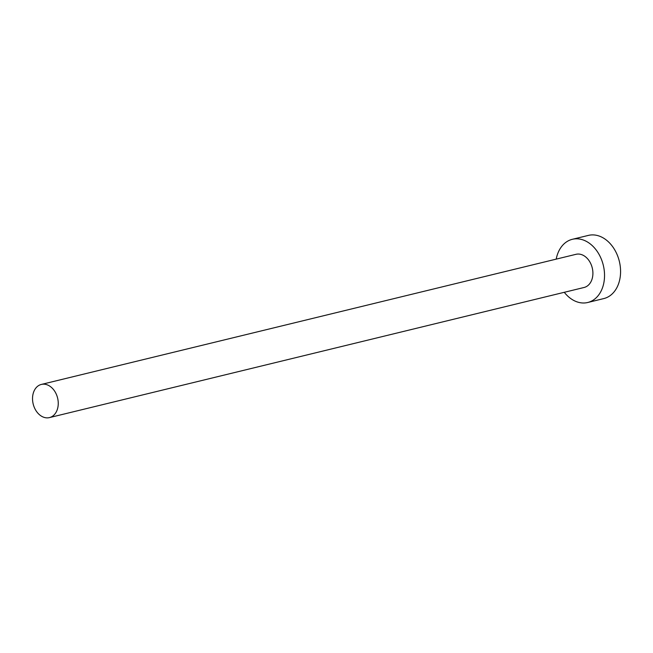 <?xml version="1.0" encoding="UTF-8"?>
<svg xmlns="http://www.w3.org/2000/svg" width="653" height="653" viewBox="0 0 653 653"><rect width="100%" height="100%" fill="white"/><g stroke="black" fill="none" stroke-linecap="round" stroke-linejoin="round"><path stroke-width="0.98" d="M44.788 417.569A17.068 12.57 -103.7 0 0 49.432 417.602A17.068 12.57 -103.7 0 0 58.133 401.113A17.068 12.57 -103.7 0 0 45.996 384.462A17.068 12.57 -103.7 0 0 41.351 384.429A17.068 12.57 -103.7 0 0 32.65 400.918A17.068 12.57 -103.7 0 0 44.788 417.569M49.432 417.602L584.076 287.483A17.068 12.57 -103.7 0 0 592.785 270.995A17.068 12.57 -103.7 0 0 580.648 254.344A17.068 12.57 -103.7 0 0 576.003 254.311L41.351 384.429M564.282 292.299A32.519 23.932 -103.7 0 0 578.885 302.421A32.519 23.932 -103.7 0 0 587.733 302.494A32.519 23.932 -103.7 0 0 604.311 271.085A32.519 23.932 -103.7 0 0 581.194 239.373A32.519 23.932 -103.7 0 0 572.355 239.3A32.519 23.932 -103.7 0 0 556.209 259.127M587.733 302.494L603.772 298.584A32.519 23.932 -103.7 0 0 620.35 267.183A32.519 23.932 -103.7 0 0 597.234 235.472A32.519 23.932 -103.7 0 0 588.394 235.398L572.355 239.3"/></g></svg>
